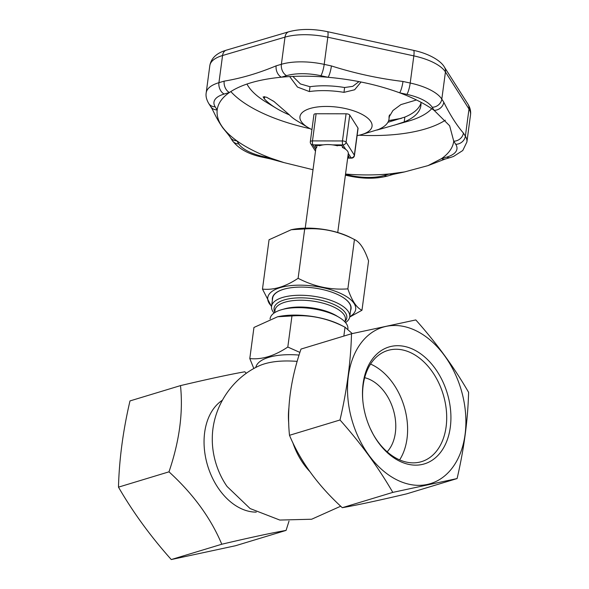 <?xml version="1.0" encoding="UTF-8"?>
<svg xmlns="http://www.w3.org/2000/svg" width="589" height="589" viewBox="0 0 589 589"><rect width="100%" height="100%" fill="white"/><g stroke="black" fill="none" stroke-linecap="round" stroke-linejoin="round"><path stroke-width="0.88" d="M297.18 361.374C281.284 360.181 268.636 361.653 259.234 365.784C231.602 378.278 212.622 407.367 212.298 437.804A59.658 41.348 73.1 0 0 227.059 486.47L250.104 508.55L279.819 520.058L311.647 519.233L340.7 506.216M288.86 408.221A59.658 41.348 73.1 0 0 288.75 423.528M292.755 442.479A59.658 41.348 73.1 0 0 309.542 471.237M345.537 174.064A119.309 47.194 -172.4 0 0 389.55 173.932L404.525 171.936L428.063 165.597L441.507 158.632A119.309 47.194 -172.4 0 0 453.721 141.345A119.309 47.194 -172.4 0 0 453.744 141.183L449.65 125.781L434.137 110.349A119.309 47.194 -172.4 0 0 399.651 92.812C377.792 84.801 353.937 79.618 328.095 77.284A119.309 47.194 -172.4 0 0 281.373 77.196C258.438 79.441 241.122 84.544 229.416 92.495A119.309 47.194 -172.4 0 0 217.194 109.782A119.309 47.194 -172.4 0 0 217.172 109.944C216.104 120.208 222.642 130.486 236.778 140.778A119.309 47.194 -172.4 0 0 271.264 158.316L283.964 162.601L313.017 169.728M230.807 91.56A119.309 47.194 -172.4 0 0 310.123 128.689M359.091 135.22A119.309 47.194 -172.4 0 0 445.365 120.193M246.96 84.036A96.765 38.27 -172.4 0 0 266.184 102.147L276.374 108.324A82.04 32.454 -172.4 0 0 289.486 114.951M376.96 130.066L408.449 121.128A96.765 38.27 -172.4 0 0 431.752 108.693M345.552 322.603A39.434 15.601 -172.4 0 0 349.726 316.794A39.434 15.601 -172.4 0 0 337.843 303.328A39.434 15.601 -172.4 0 0 296.304 295.347A39.434 15.601 -172.4 0 0 271.551 306.361A39.434 15.601 -172.4 0 0 274.062 313.061M446.749 157.086A8.945 6.148 -106.4 0 0 450.364 157.528L445.122 159.067A8.945 6.148 -106.4 0 1 441.507 158.632L446.749 157.086A35.796 14.158 -172.4 0 0 455.724 144.29L453.744 141.183A8.945 7.797 147.5 0 0 463.396 133.055L465.376 136.162L468.999 109.009L445.439 71.954L441.809 99.107L443.789 102.221A8.945 7.797 147.5 0 1 434.137 110.349L432.164 107.242A35.796 14.158 -172.4 0 0 406.874 94.38L399.651 92.812A8.945 1.657 102.2 0 0 402.986 81.466L410.209 83.034L413.831 55.881L327.823 37.217L324.2 64.37L331.423 65.939A8.945 1.657 102.2 0 1 328.095 77.284L320.872 75.716A8.945 1.657 -77.8 0 0 324.2 64.37A44.742 17.699 7.6 0 0 281.38 64.289L285.002 37.136L222.561 55.521L218.931 82.681L224.181 81.135C241.159 78.33 258.475 73.235 276.138 65.835L281.38 64.289A8.945 6.148 -106.4 0 0 286.615 75.65L281.373 77.196A8.945 6.148 -106.4 0 1 276.138 65.835M404.525 171.936L393.165 174.366A8.945 6.148 -106.4 0 1 389.55 173.932L384.308 175.478A8.945 6.148 -106.4 0 0 387.923 175.912C376.481 178.968 363.582 178.997 349.233 176.008A8.945 1.657 -77.8 0 0 350.05 175.412A35.796 14.158 -172.4 0 0 384.308 175.478M443.789 102.221C450.011 114.767 456.541 125.045 463.396 133.055M339.389 295.361A39.434 15.601 7.6 0 1 350.823 308.592L349.726 316.794M271.551 306.361L272.648 298.159A39.434 15.601 7.6 0 1 287.152 288.389M416.629 331.018A81.738 56.662 73.1 0 0 351.206 417.365A81.738 56.662 73.1 0 0 452.264 467.916A81.738 56.662 73.1 0 0 416.629 331.018M363.104 383.623A61.079 42.334 -106.9 0 1 424.161 356.514A61.079 42.334 -106.9 0 1 442.081 450.246A61.079 42.334 -106.9 0 1 372.594 433.268A61.079 42.334 -106.9 0 1 362.883 401.219A61.079 42.334 -106.9 0 1 363.104 383.623M348.047 155.268L348.916 156.63A1.495 0.589 7.6 0 1 348.96 156.829A1.495 0.589 7.6 0 1 347.878 157.248L347.782 157.248M337.556 145.512L337.512 145.822A16.404 6.486 -172.4 0 0 336.201 145.512L340.42 145.52A1.495 0.589 7.6 0 1 342.238 146.138L343.402 147.964A16.404 6.486 -172.4 0 0 342.378 147.478L342.503 146.558M222.37 400.24A59.658 41.348 73.1 0 0 207.674 465.774A59.658 41.348 73.1 0 0 256.289 512.113M289.008 521.118L286.077 530.409C271.338 532.993 249.905 537.602 221.781 544.236L171.274 559.55C150.578 536.358 132.981 512.224 118.477 487.147C119.221 459.346 123.049 430.603 129.985 400.925L180.492 385.611C208.506 378.999 229.938 374.39 244.788 371.784L246.379 373.264M221.781 544.236C210.862 518.151 193.266 494.016 168.984 471.833L118.477 487.147M416.46 99.968L400.895 104.614L392.959 110.489L389.012 117.123A52.215 20.652 7.6 0 1 388.99 119.133A52.215 20.652 7.6 0 1 378.374 129.499L361.462 134.623A36.363 14.386 -172.4 0 0 370.805 121.555A36.363 14.386 -172.4 0 0 319.481 106.749A36.363 14.386 -172.4 0 0 307.995 127.489A36.363 14.386 -172.4 0 0 311.934 129.587M232.294 140.543A8.945 7.797 147.5 0 0 238.759 143.885L236.778 140.778A8.945 7.797 147.5 0 1 230.314 137.428L232.294 140.543C238.692 148.921 249 154.524 263.231 157.344A8.945 1.657 102.2 0 0 264.041 156.748L271.264 158.316A8.945 1.657 102.2 0 1 270.454 158.912L263.231 157.344M217.172 109.944A8.945 7.797 147.5 0 1 210.707 106.602L208.734 103.487A8.945 7.797 147.5 0 0 215.199 106.83L217.172 109.944M316.109 113.751L312.487 140.904A2.982 1.178 -172.4 0 0 310.315 141.743L313.937 114.59A2.982 1.178 7.6 0 1 316.109 113.751L346.082 113.802A2.982 1.178 7.6 0 1 349.726 115.046L357.965 128.004A2.982 1.178 7.6 0 1 358.068 128.395L354.445 155.548A2.982 1.178 -172.4 0 0 354.342 155.157L357.965 128.004M357.103 135.617A36.363 14.386 -172.4 0 0 361.462 134.623M310.315 141.743A2.982 2.982 0 0 0 310.756 143.738A2.982 2.599 -32.5 0 0 312.906 144.85L315.741 149.304A16.404 6.486 -172.4 0 1 315.756 149.194A16.404 6.486 -172.4 0 1 316.278 147.913A16.404 6.486 -172.4 0 1 316.691 147.434L316.948 145.476M307.995 127.489L297.025 120.841A52.215 20.652 7.6 0 1 289.368 114.833L274.047 101.566L266.581 97.237L263.143 96.868L264.351 98.878A82.04 32.454 -172.4 0 0 276.374 108.324M392.797 492.389C378.293 467.313 360.696 443.178 340 419.986L289.493 435.3C300.412 461.386 318.008 485.52 342.29 507.696C357.03 505.112 378.462 500.503 406.587 493.869L457.093 478.562L392.797 492.389L342.29 507.696M340 419.986C346.928 390.308 350.764 361.565 351.508 333.757L301.001 349.071C290.539 379.758 286.703 408.501 289.493 435.3M351.508 333.757L415.805 319.93C436.501 343.129 454.097 367.256 468.601 392.333C467.857 420.134 464.029 448.877 457.093 478.562M373.109 434.181L370.164 428.321M168.984 471.833C179.446 441.154 183.282 412.41 180.492 385.611M372.403 432.9A58.09 40.266 73.1 0 0 421.496 461.651A58.09 40.266 73.1 0 0 446.109 426.797A58.09 40.266 73.1 0 0 430.544 369.369A58.09 40.266 73.1 0 0 387.79 350.462A58.09 40.266 73.1 0 0 363.177 385.316A58.09 40.266 73.1 0 0 362.92 401.639M399.622 459.891A58.09 40.266 73.1 0 0 407.014 438.65A58.09 40.266 73.1 0 0 370.569 364.068M299.072 355.079A46.98 18.583 -172.4 0 0 255.795 367.477M253.837 368.537L249.795 358.568C261.752 359.835 274.422 355.992 287.807 347.046L299.911 352.428M387.15 451.822A41.76 28.949 73.1 0 0 394.306 413.485A41.76 28.949 73.1 0 0 370.621 379.89A41.76 28.949 73.1 0 0 364.679 377.704M286.077 530.409L235.571 545.723L171.274 559.55M291.26 229.717L291.776 229.614A44.359 17.545 7.6 0 1 307.2 228.134A44.359 17.545 7.6 0 1 350.337 237.426L354.445 239.524C338.542 231.234 321.955 227.707 304.697 228.952L291.26 229.717L269.055 239.76L262.473 289.103C273.686 290.289 285.562 286.688 298.108 278.295L304.697 228.952M215.199 106.83A35.796 14.158 -172.4 0 1 224.166 94.041L229.416 92.495A8.945 6.148 -106.4 0 1 224.181 81.135M316.61 145.476L316.889 145.917M298.108 278.295C314.018 286.593 330.598 290.119 347.863 288.868L354.445 239.524C359.805 241.895 364.51 249.014 368.567 260.905L361.977 310.248L349.689 317.051M249.795 358.568L253.947 327.462L277.625 316.757L291.96 315.94C310.285 314.592 327.97 318.347 345.029 327.219L352.274 333.588M345.287 327.344L340.759 325.032A47.503 18.789 -172.4 0 0 340.317 324.811A47.503 18.789 -172.4 0 0 278.045 316.668A47.503 18.789 -172.4 0 0 277.817 316.713M272.692 100.653A82.04 32.454 -172.4 0 0 274.621 101.963M347.863 288.868C351.92 300.758 356.625 307.885 361.977 310.248M271.566 306.265A44.359 17.545 7.6 0 1 299.595 285.164A44.359 17.545 7.6 0 1 346.479 296.569A44.359 17.545 7.6 0 1 349.741 316.691M271.522 306.626L262.473 289.103M336.201 145.512A16.404 6.486 -172.4 0 0 332.579 144.887A16.404 6.486 -172.4 0 0 323.214 144.872A16.404 6.486 -172.4 0 0 320.372 145.483A16.404 6.486 -172.4 0 0 319.459 145.792L319.496 145.483M337.74 232.5L348.276 153.53A16.404 6.486 -172.4 0 0 348.29 153.412A16.404 6.486 -172.4 0 0 345.721 149.363A16.404 6.486 -172.4 0 0 343.402 147.964M347.885 328.986A39.227 15.513 -172.4 0 0 336.054 315.682A39.227 15.513 -172.4 0 0 294.743 307.738A39.227 15.513 -172.4 0 0 270.115 318.693L270.079 318.973M387.893 122.306L404.842 117.093A82.04 32.454 -172.4 0 0 420.973 103.193M394.188 125.221L404.201 121.938A82.04 32.454 -172.4 0 0 420.885 105.645A82.04 32.454 -172.4 0 0 420.914 102.479L420.87 102.214M287.807 347.046L291.96 315.94M343.843 336.083L345.029 327.219M289.692 76.577L297.467 87.062L309.365 91.56A52.215 20.652 7.6 0 1 343.976 92.355L354.63 89.778L361.05 82.011M292.873 76.415L300.434 83.955L310.013 86.716A52.215 20.652 7.6 0 1 344.617 87.518L352.774 86.34L358.981 81.606M316.278 147.913L315.122 146.087A1.495 0.589 7.6 0 1 315.071 145.895A1.495 0.589 7.6 0 1 316.153 145.476L320.372 145.483M350.565 310.521A39.699 15.704 -172.4 0 0 339.47 295.406A39.699 15.704 -172.4 0 0 287.057 288.411A39.699 15.704 -172.4 0 0 272.39 300.088M331.423 65.939C354.924 73.397 378.779 78.573 402.986 81.466M345.147 321.351A36.687 14.511 -172.4 0 0 335.752 305.345A36.687 14.511 -172.4 0 0 292.902 298.24A36.687 14.511 -172.4 0 0 274.776 311.964M347.701 157.859L351.125 157.867A2.982 2.599 -32.5 0 0 354.342 155.157L346.104 142.199A2.982 2.599 -32.5 0 1 342.886 144.909L332.579 144.887M345.721 149.363L342.886 144.909A2.982 0.861 90.1 0 1 342.459 140.962A2.982 1.178 7.6 0 1 346.104 142.199L349.726 115.046M347.665 158.132L351.478 158.139A2.982 0.861 90.1 0 1 351.125 157.867L348.29 153.412M389.012 117.123L389.189 115.775M413.485 50.337C428.91 53.577 440.94 60.726 444.423 67.139A8.945 7.797 147.5 0 1 445.439 71.954A44.742 17.699 -172.4 0 0 413.831 55.881A8.945 1.657 102.2 0 0 413.485 50.337L327.477 31.673A8.945 1.657 102.2 0 1 327.823 37.217A44.742 17.699 -172.4 0 0 285.002 37.136A8.945 6.148 73.6 0 1 288.794 31.769L226.353 50.153A8.945 6.148 73.6 0 0 222.561 55.521A44.742 17.699 -172.4 0 0 209.817 65.681C210.965 59.062 215.427 54.247 223.187 51.228L226.353 50.153M345.493 174.425L350.05 175.412M450.364 157.528L453.552 156.438L462.77 150.512L466.9 142.001A44.742 17.699 7.6 0 0 465.376 136.162A8.945 7.797 147.5 0 1 455.724 144.29M323.214 144.872L312.906 144.85A2.982 0.861 90.1 0 1 312.487 140.904L342.459 140.962L346.082 113.802M406.874 94.38A8.945 1.657 102.2 0 0 410.209 83.034A44.742 17.699 7.6 0 1 441.809 99.107A8.945 7.797 147.5 0 1 432.164 107.242M337.777 316.587A35.495 14.04 -172.4 0 0 333.772 314.283A35.495 14.04 -172.4 0 0 283.14 309.291M264.351 98.878L264.66 96.567M467.983 104.194C470.162 107.728 471.009 111.277 470.523 114.848A44.742 17.699 -172.4 0 0 468.999 109.009A8.945 7.797 147.5 0 0 467.983 104.194L444.423 67.139M345.051 322.036L345.382 319.599A35.495 14.04 -172.4 0 0 334.677 307.48A35.495 14.04 -172.4 0 0 297.298 300.294A35.495 14.04 -172.4 0 0 275.011 310.204L274.688 312.641M404.201 121.938L404.842 117.093M224.166 94.041A8.945 6.148 -106.4 0 1 218.931 82.681A44.742 17.699 7.6 0 0 206.194 92.834C205.627 96.059 206.474 99.607 208.734 103.487M320.872 75.716A35.796 14.158 -172.4 0 0 286.615 75.65M347.878 157.248L348.128 155.393M309.365 91.56L310.013 86.716M401.44 118.352A93.239 36.879 7.6 0 1 388.652 120.62M315.174 145.719L315.122 146.087M238.759 143.885A35.796 14.158 -172.4 0 0 264.041 156.748M343.976 92.355L344.617 87.518M445.122 159.067L428.063 165.597M388.99 119.133L389.557 114.884M393.165 174.366L387.923 175.912M278.045 316.668L277.625 316.757M470.523 114.848L466.9 142.001M315.756 149.194L305.22 228.164M210.707 106.602C213.925 111.424 215.125 116.445 222.186 126.959C222.833 128.174 228.503 134.469 230.314 137.428M351.478 158.139A2.982 2.982 0 0 0 354.445 155.548M288.794 31.769C300.235 28.714 313.134 28.677 327.477 31.673M349.233 176.008L345.39 175.176M270.454 158.912L283.964 162.601M401.484 118.33L388.666 120.576M209.817 65.681L206.194 92.834M310.756 143.738L315.49 151.182"/></g></svg>
